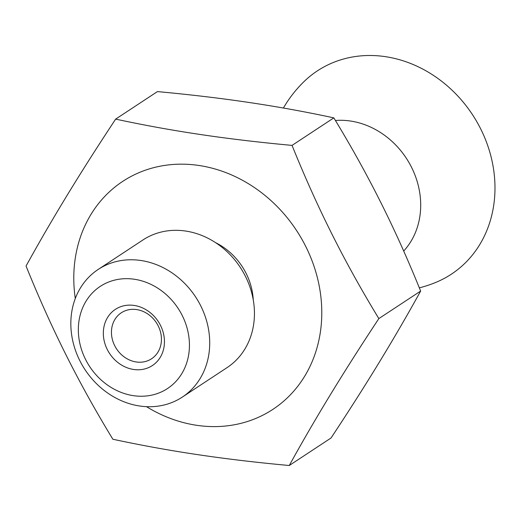 <?xml version="1.0" encoding="UTF-8"?>
<svg xmlns="http://www.w3.org/2000/svg" width="521" height="521" viewBox="0 0 521 521"><rect width="100%" height="100%" fill="white"/><g stroke="black" fill="none" stroke-linecap="round" stroke-linejoin="round"><path stroke-width="0.78" d="M136.215 361.965A27.515 23.823 56.6 0 1 112.718 340.727A27.515 23.823 56.6 0 1 121.308 312.789A27.515 23.823 56.6 0 1 136.671 309.585A27.515 23.823 56.6 0 1 160.168 330.815A27.515 23.823 56.6 0 1 151.578 358.761A27.515 23.823 56.6 0 1 136.215 361.965M134.164 305.443A33.631 29.117 -123.4 0 0 107.287 349.519A33.631 29.117 -123.4 0 0 160.208 357.406A33.631 29.117 -123.4 0 0 134.164 305.443M189.436 345.736A61.152 52.94 -123.4 0 0 134.392 279.256A61.152 52.94 -123.4 0 0 78.339 329.181A61.152 52.94 -123.4 0 0 133.376 395.66A61.152 52.94 -123.4 0 0 189.436 345.736M215.596 242.662A61.152 52.94 56.6 0 1 253.252 299.849M182.317 397.093L227.045 367.637A76.437 66.18 -123.4 0 0 254.443 314.143A76.437 66.18 -123.4 0 0 216.137 243.02A76.437 66.18 -123.4 0 0 142.969 239.953L98.241 269.409A76.437 66.18 -123.4 0 0 70.836 322.903A76.437 66.18 -123.4 0 0 109.149 394.026A76.437 66.18 -123.4 0 0 182.317 397.093A76.437 66.18 -123.4 0 0 209.716 343.593A76.437 66.18 -123.4 0 0 171.409 272.47A76.437 66.18 -123.4 0 0 98.241 269.409M289.253 465.513L331.043 437.992C366.432 384.459 394.384 338.604 420.642 291.07C395.367 228.498 368.256 174.437 333.837 117.87C277.752 105.822 222.675 97.629 157.44 91.592L115.649 119.114C171.741 131.162 226.798 139.368 292.047 145.392C317.328 207.97 344.42 262.037 378.845 318.591C343.456 372.137 315.492 417.998 289.253 465.513C224.004 459.489 168.947 451.284 112.855 439.236C78.424 382.681 51.332 328.614 26.05 266.036C52.289 218.514 80.26 172.653 115.649 119.114M420.642 291.07L378.845 318.591M333.837 117.87L292.047 145.392M305.195 80.475A121.745 105.405 56.6 0 1 474.279 117.479A121.745 105.405 56.6 0 1 435.621 282.48M335.485 120.481A77.968 67.502 56.6 0 1 407.442 159.993A77.968 67.502 56.6 0 1 403.795 250.933M146.512 406.673A136.495 118.169 -123.4 0 0 321.783 313.857A136.495 118.169 -123.4 0 0 198.918 165.47A136.495 118.169 -123.4 0 0 73.793 276.911A136.495 118.169 -123.4 0 0 75.291 298.513M305.847 79.856A122.305 122.305 0 0 0 283.411 108.023M419.392 287.839A122.305 122.305 0 0 0 435.549 282.512"/></g></svg>
